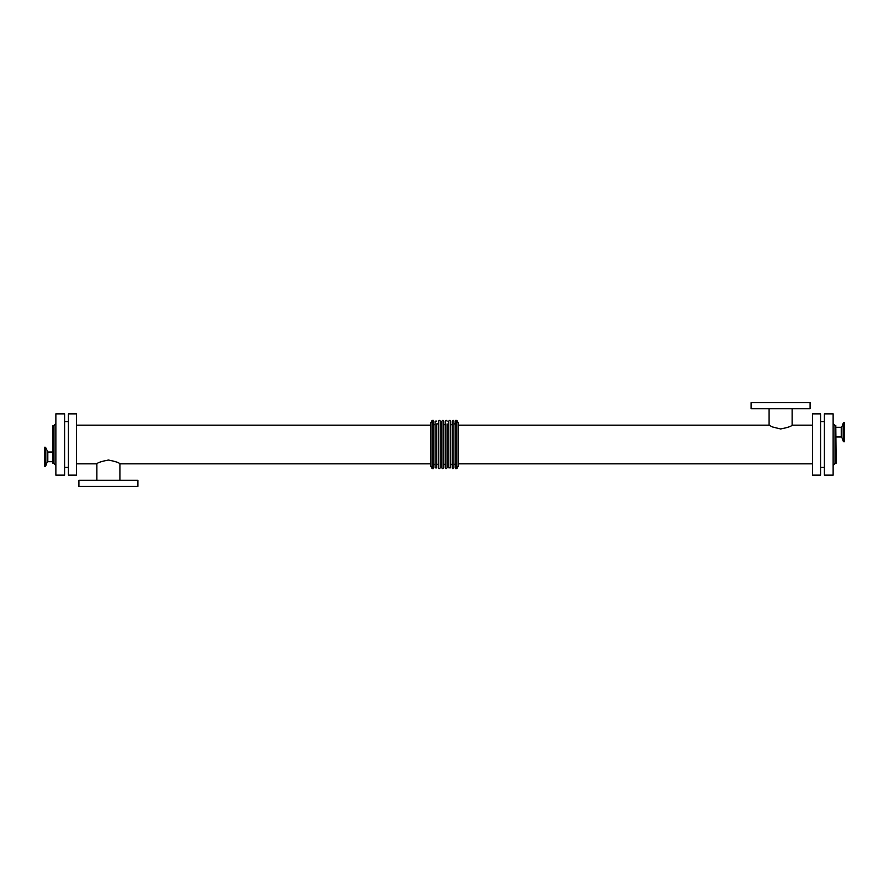<?xml version="1.0" encoding="UTF-8"?>
<svg xmlns="http://www.w3.org/2000/svg" width="889" height="889" viewBox="0 0 889 889"><rect width="100%" height="100%" fill="white"/><g stroke="black" fill="none" stroke-linecap="round" stroke-linejoin="round"><path stroke-width="1.33" d="M836.171 463.147L835.793 425.464L836.171 463.147M835.793 425.464L835.038 425.464L835.038 463.536L835.793 463.536M52.829 425.853L52.829 463.147L53.962 463.536L53.962 425.464L52.829 425.853M844.55 441.755L844.55 422.542L843.683 422.542L843.683 441.755L844.55 441.755M836.171 436.988L841.25 436.988L841.25 427.309L841.905 426.82L841.905 437.477L843.394 441.555L843.683 422.542M45.317 447.245L44.45 447.245L44.45 466.458L45.317 466.458L45.606 447.434L45.317 466.469M52.829 452.012L47.806 452.012L45.606 447.434M812.579 425.164L792.121 425.164C791.432 426.331 787.587 427.598 780.598 428.965L772.474 426.964L769.085 425.164L458.246 425.164M792.121 425.164L792.121 408.718M810.101 408.718L751.105 408.718L751.105 402.628L810.101 402.628L810.101 408.718M76.421 463.836L96.879 463.836C97.568 462.669 101.413 461.402 108.402 460.035C115.381 461.402 119.226 462.669 119.915 463.836L430.798 463.836M96.879 463.836L96.879 480.282M78.899 480.282L137.895 480.282L137.895 486.372L78.899 486.372L78.899 480.282M432.221 468.67L430.798 466.214L430.798 422.786L432.221 420.33L432.221 468.67L433.365 468.67L433.365 420.33L432.221 420.33M456.779 468.67L458.246 466.147L458.246 422.853L456.779 420.33L455.635 420.33L455.635 468.67L456.779 468.67L456.779 420.33M453.912 465.114L453.912 421.186L453.912 465.114C454.257 463.969 454.824 463.969 455.635 465.114M452.201 467.814L452.201 421.186C453.023 420.041 453.59 420.041 453.912 421.186L453.912 467.814C453.112 468.959 452.534 468.959 452.201 467.814M450.49 467.814L450.49 421.186C450.156 420.041 449.59 420.041 448.778 421.186L448.778 467.814L450.49 467.814M448.778 465.114L448.778 423.886C448.445 425.02 447.867 425.02 447.067 423.886L447.067 465.114C447.389 463.98 447.956 463.98 448.778 465.114M447.067 444.5L447.067 467.814L447.067 444.5M447.067 467.814C446.256 468.959 445.689 468.959 445.356 467.814L445.356 421.186C446.156 420.041 446.734 420.041 447.067 421.186M443.644 467.814L443.644 421.186C443.3 420.041 442.733 420.041 441.922 421.186L441.922 467.814C442.255 468.959 442.833 468.959 443.644 467.814M440.211 467.814L440.211 421.186C439.877 420.041 439.31 420.041 438.499 421.186L438.499 467.814C438.833 468.959 439.41 468.959 440.211 467.814M438.499 465.114C437.688 463.98 437.121 463.98 436.788 465.114L436.788 423.886L438.499 423.886M436.788 444.5L436.788 467.903L436.788 444.5M436.788 467.903L435.077 467.814L435.077 421.186L436.788 421.097M458.246 463.836L812.579 463.836M64.619 467.436L68.431 467.436M64.619 475.137L64.619 413.863L55.874 413.863L55.874 475.137L64.619 475.137M833.126 475.137L833.126 413.863L824.381 413.863L824.381 475.137L833.126 475.137M820.569 467.436L824.381 467.436M820.569 475.137L820.569 413.863L812.579 413.863L812.579 475.137L820.569 475.137M76.421 475.137L76.421 413.863L68.431 413.863L68.431 475.137L76.421 475.137M53.207 463.536L53.207 425.464M47.095 451.512L47.095 462.191L45.606 466.269M47.806 452.012L47.806 461.691L47.095 462.191M841.905 426.82L843.394 422.742M841.905 437.477L841.25 436.988M841.25 427.309L836.171 427.309M47.806 461.691L52.829 461.691M769.085 408.718L769.085 425.164M119.915 480.282L119.915 463.836M455.635 423.886L453.912 423.886M450.49 465.114C450.79 463.969 451.356 463.969 452.201 465.114M452.201 423.886C451.868 425.02 451.301 425.02 450.49 423.886M443.644 465.114C443.978 463.98 444.544 463.98 445.356 465.114M445.356 423.886C445.022 425.02 444.444 425.02 443.644 423.886M440.211 465.114C440.544 463.98 441.122 463.98 441.922 465.114M441.922 423.886C441.589 425.02 441.022 425.02 440.211 423.886M433.365 465.114C433.699 463.98 434.277 463.98 435.077 465.114M435.077 423.886C434.777 425.02 434.199 425.02 433.365 423.886M68.431 421.564L64.619 421.564M53.962 463.536L55.874 465.436M53.962 425.464L55.874 423.564M835.038 463.536L833.126 465.436M835.038 425.464L833.126 423.564M824.381 421.564L820.569 421.564M430.798 425.164L76.421 425.164"/></g></svg>
